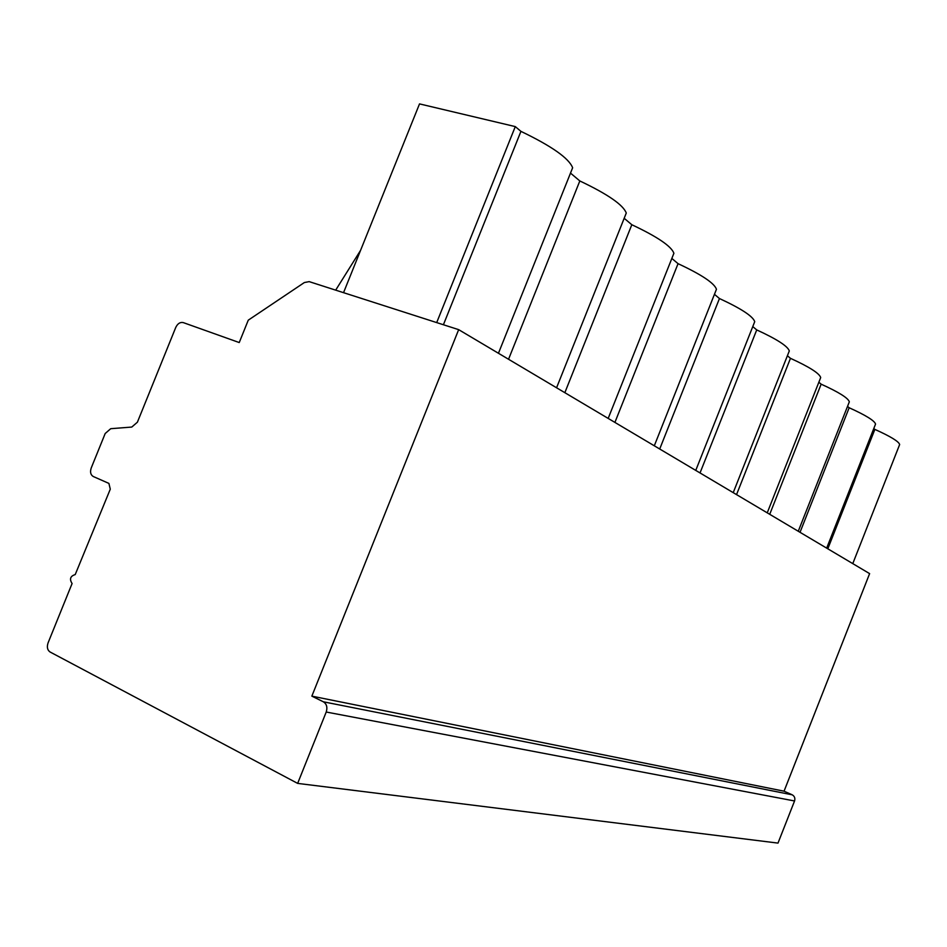<?xml version="1.0" encoding="UTF-8"?>
<svg xmlns="http://www.w3.org/2000/svg" width="947" height="947" viewBox="0 0 947 947"><rect width="100%" height="100%" fill="white"/><g stroke="black" fill="none" stroke-linecap="round" stroke-linejoin="round"><path stroke-width="1.42" d="M458.668 329.651L309.16 281.626L304.366 282.537L248.268 320.169L239.236 342.554L183.292 322.607C180.167 321.944 177.657 323.543 175.763 327.413L137.398 422.196L131.775 427.061L110.728 428.695L105.188 433.513L91.232 467.96C89.918 472.02 90.592 474.873 93.256 476.507L108.905 483.408L110.278 489.185L75.215 574.58C70.303 576.096 69.273 579.079 72.09 583.53L48.06 642.906C46.723 647.05 47.374 650.068 50.013 651.962L297.654 783.394L326.218 712.026C327.65 707.385 326.703 703.976 323.365 701.798L311.847 696.14L458.668 329.651L869.618 573.622L784.057 791.195L792.189 794.805C794.557 796.167 795.338 798.226 794.557 800.973L777.996 843.102L297.654 783.394M827.808 548.81L874.862 429.393C890.535 436.437 898.798 441.48 899.65 444.534L899.342 445.303M874.862 429.393L873.809 428.506M847.529 406.381L849.163 407.755C865.783 415.26 874.578 420.705 875.549 424.078L875.194 425.002M818.847 382.221L821.144 384.162C838.817 392.176 848.216 398.071 849.329 401.836L848.903 402.925M787.395 355.741L790.461 358.321C809.33 366.939 819.404 373.343 820.694 377.557L820.173 378.859M752.77 326.585L756.724 329.911C776.942 339.204 787.797 346.211 789.301 350.946L788.673 352.521M714.452 294.316L719.448 298.53C741.205 308.592 752.96 316.31 754.723 321.66L753.966 323.578M671.849 258.436L678.052 263.668C701.573 274.642 714.381 283.177 716.453 289.273L715.53 291.617M624.18 218.295L631.815 224.723C657.384 236.762 671.411 246.279 673.897 253.275L672.749 256.175M570.496 173.1L579.824 180.948C607.785 194.23 623.268 204.931 626.275 213.039L624.831 216.65M343.536 292.67L419.521 103.898L515.286 126.602L520.933 131.361C551.722 146.146 568.958 158.279 572.639 167.761L570.816 172.295M849.163 407.755L800.026 532.309M821.144 384.162L769.722 514.316M790.461 358.321L736.541 494.618M756.724 329.911L700.034 472.944M719.448 298.53L659.704 449.008M678.052 263.668L614.911 422.409M631.815 224.723L564.85 392.685M579.824 180.948L508.551 359.256M520.933 131.361L443.409 324.75M515.286 126.602L436.697 322.596M360.558 250.375L335.676 290.149M311.847 696.14L784.057 791.195M326.218 712.026L794.557 800.973M323.365 701.798L792.189 794.805M899.65 444.534L852.774 563.631M826.672 548.124L875.549 424.078M798.262 531.267L849.329 401.836M767.236 512.848L820.694 377.557M733.227 492.653L789.301 350.946M695.761 470.41L754.723 321.66M654.306 445.788L716.453 289.273M608.187 418.408L673.897 253.275M556.576 387.773L626.275 213.039M498.453 353.267L572.639 167.761"/></g></svg>
